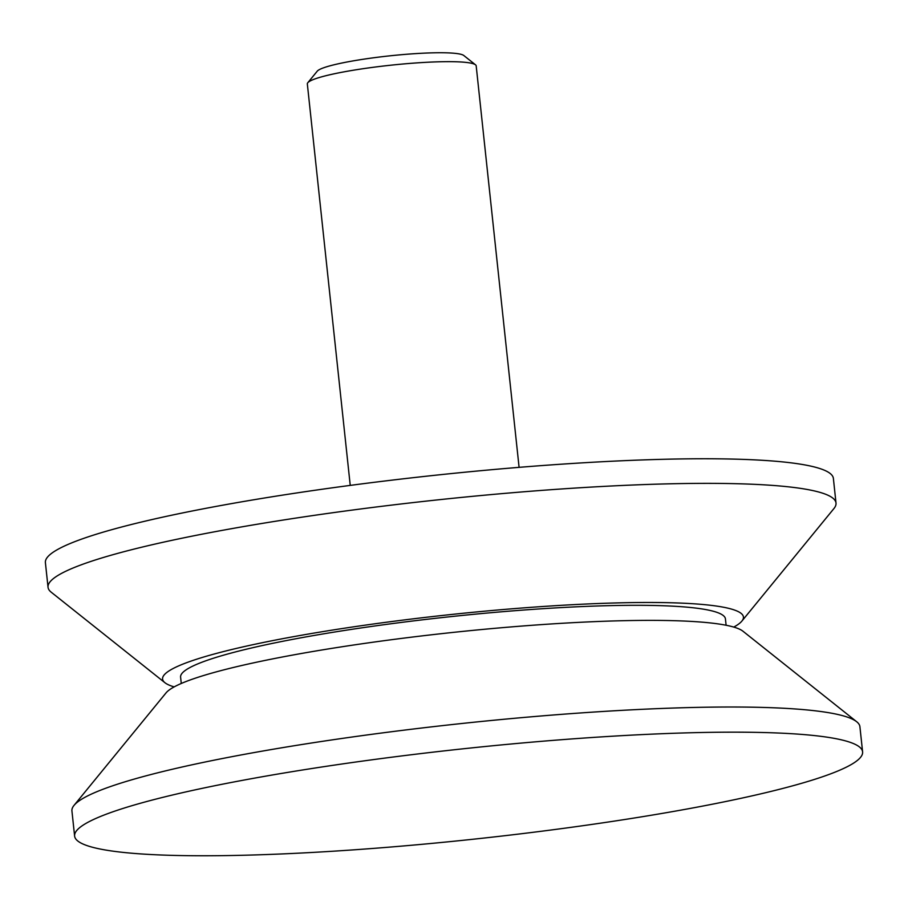 <?xml version="1.0" encoding="UTF-8"?>
<svg xmlns="http://www.w3.org/2000/svg" width="908" height="908" viewBox="0 0 908 908"><rect width="100%" height="100%" fill="white"/><g stroke="black" fill="none" stroke-linecap="round" stroke-linejoin="round"><path stroke-width="1.36" d="M519.092 467.348L476.189 65.887A84.909 9.75 173.9 0 0 475.508 64.82A84.909 9.75 173.9 0 0 473.738 63.912A84.909 9.75 173.9 0 0 385.923 65.739A84.909 9.75 173.9 0 0 307.778 82.753A84.909 9.75 173.9 0 0 307.335 83.933L350.238 485.394M475.508 64.82L463.795 55.502A74.184 8.512 173.9 0 0 462.251 54.707A74.184 8.512 173.9 0 0 385.525 56.307A74.184 8.512 173.9 0 0 317.255 71.165L307.778 82.753M862.6 751.858L859.91 726.706A396.229 45.491 173.9 0 0 856.709 721.758A396.229 45.491 173.9 0 0 848.447 717.502A396.229 45.491 173.9 0 0 438.655 726.048A396.229 45.491 173.9 0 0 74.013 805.407A396.229 45.491 173.9 0 0 71.925 810.912L74.615 836.075A396.229 45.491 173.9 0 0 86.078 845.269A396.229 45.491 173.9 0 0 518.582 834.077A396.229 45.491 173.9 0 0 862.6 751.858A396.229 45.491 173.9 0 0 851.136 742.665A396.229 45.491 173.9 0 0 418.633 753.856A396.229 45.491 173.9 0 0 74.615 836.075M856.709 721.758L742.994 631.242A292.081 33.528 173.9 0 0 736.91 628.109A292.081 33.528 173.9 0 0 434.83 634.408A292.081 33.528 173.9 0 0 166.028 692.906L74.013 805.407M726.105 625.26L725.435 618.927A273.966 31.451 173.9 0 0 717.502 612.56A273.966 31.451 173.9 0 0 418.463 620.3A273.966 31.451 173.9 0 0 180.601 677.152L181.271 683.486M733.755 627.087A292.081 33.528 173.9 0 0 741.904 621.061L833.93 508.559A396.229 45.491 173.9 0 0 836.007 503.055A396.229 45.491 173.9 0 0 824.555 493.85A396.229 45.491 173.9 0 0 392.04 505.052A396.229 45.491 173.9 0 0 48.033 587.26A396.229 45.491 173.9 0 0 51.223 592.209L164.95 682.725A292.081 33.528 173.9 0 0 171.033 685.858A292.081 33.528 173.9 0 0 174.188 686.879M741.904 621.061A292.081 33.528 173.9 0 0 734.992 610.221A292.081 33.528 173.9 0 0 399.554 620.527A292.081 33.528 173.9 0 0 164.95 682.725M836.007 503.055L833.385 478.448A396.229 45.491 173.9 0 0 821.922 469.254A396.229 45.491 173.9 0 0 389.419 480.446A396.229 45.491 173.9 0 0 45.4 562.665L48.033 587.26"/></g></svg>
